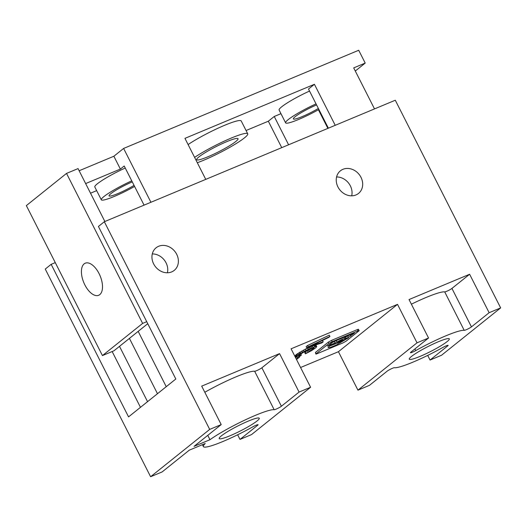 <?xml version="1.0" encoding="UTF-8"?>
<svg xmlns="http://www.w3.org/2000/svg" width="527" height="527" viewBox="0 0 527 527"><rect width="100%" height="100%" fill="white"/><g stroke="black" fill="none" stroke-linecap="round" stroke-linejoin="round"><path stroke-width="0.79" d="M138.179 331.371L166.242 386.686M316.734 346.582L316.081 345.304L314.052 345.514L305.298 349.17L296.088 354.697L295.232 355.824L295.884 357.108L297.116 357.089L300.094 356.12L301.391 355.073L298.651 355.857L299.27 354.921L305.456 351.114L311.681 348.419L314.072 347.925L311.694 350L305.397 353.815L311.543 350.659L315.877 347.715L316.734 346.582L315.614 346.601L308.374 349.302L299.672 353.887L295.884 357.108M311.207 348.604L305.469 351.772L304.744 352.53L305.397 353.815M329.942 336.45L329.289 335.165L307.551 345.514L306.134 346.647L306.78 347.932L321.905 342.886L323.203 341.845L310.95 345.916L328.637 337.491L329.942 336.45L308.203 346.792L306.78 347.932M323.203 341.845L322.55 340.561L321.351 340.962M296.2 357.168L295.575 357.668M358.301 329.599C358.821 329.131 358.479 329.138 357.273 329.619L331.503 340.376L328.347 342.102L315.449 352.438L315.851 354.032L329 343.387L332.155 341.661L357.925 330.897C359.131 330.416 359.473 330.409 358.946 330.877L346.048 341.213L342.893 342.939L317.129 353.703C315.923 354.177 315.581 354.184 316.101 353.722L315.449 352.438M300.568 367.51L338.433 351.7L397.516 304.362L291.082 348.808L310.594 387.266L251.511 434.604L239.996 439.413L257.677 425.243A4.348 0.54 153.1 0 0 258.098 424.716A4.348 0.54 153.1 0 0 252.762 426.85A40.204 5 153.1 0 1 203.389 446.586A40.204 5 153.1 0 1 205.247 443.497L189.305 450.157L162.132 471.928L150.61 476.737L45.256 269.066L51.159 264.33L128.555 416.883L175.82 379.012L98.424 226.465L104.333 221.729L209.693 429.406L150.61 476.737M129.418 338.393L157.481 393.709M207.77 435.361L209.977 439.709L194.035 446.369L221.208 424.591L201.696 386.133L279.567 353.617L261.879 367.787A4.348 0.54 153.1 0 1 257.966 370.059A4.348 0.54 153.1 0 1 254.646 371.252A40.204 5 153.1 0 0 204.812 392.266M254.646 371.252L274.159 409.71A4.348 0.54 153.1 0 0 277.479 408.517A4.348 0.54 153.1 0 0 281.392 406.245L299.072 392.075L279.567 353.617M489.128 312.709L471.448 326.878A4.348 0.54 153.1 0 1 467.535 329.151A4.348 0.54 153.1 0 1 464.215 330.343A40.204 5 153.1 0 0 415.777 350.567A4.348 0.54 153.1 0 1 410.441 352.701A4.348 0.54 153.1 0 1 410.862 352.181L428.543 338.011L409.031 299.553L469.623 274.251L489.128 312.709L500.65 307.9L395.29 100.229L104.333 221.729M469.623 274.251L451.935 288.421L471.448 326.878M427.7 355.409L430.052 360.046L441.573 355.231L500.65 307.9M447.489 345.383L447.739 345.877L430.052 360.046M447.739 345.877A4.348 0.54 153.1 0 0 448.154 345.35A4.348 0.54 153.1 0 0 442.818 347.484A40.204 5 153.1 0 1 394.38 367.714A4.348 0.54 153.1 0 0 391.06 368.907A4.348 0.54 153.1 0 0 387.147 371.179L369.467 385.342L357.945 390.158L417.028 342.82L428.543 338.011M451.935 288.421A4.348 0.54 153.1 0 1 448.022 290.693A4.348 0.54 153.1 0 1 444.702 291.886A40.204 5 153.1 0 0 411.383 304.184M221.386 435.849A22.457 2.793 153.1 0 0 219.219 438.556A22.457 2.793 153.1 0 0 235.147 433.49A22.457 2.793 153.1 0 0 257.097 420.941A22.457 2.793 153.1 0 0 259.264 418.234A22.457 2.793 153.1 0 0 243.336 423.3A22.457 2.793 153.1 0 0 221.386 435.849M310.594 387.266L299.072 392.075M274.159 409.71A40.204 5 153.1 0 0 246.05 419.512A40.204 5 153.1 0 0 209.977 439.709M209.693 429.406L221.208 424.591M397.516 304.362L417.028 342.82M338.433 351.7L357.945 390.158M140.465 407.338L112.152 351.529M119.491 346.344L147.553 401.66M360.982 177.316A14.486 12.352 51.3 0 0 340.402 170.82A14.486 12.352 51.3 0 0 337.939 186.94A14.486 12.352 51.3 0 0 358.518 193.435A14.486 12.352 51.3 0 0 360.982 177.316M351.7 195.82A14.486 12.352 51.3 0 0 350.343 185.84A14.486 12.352 51.3 0 0 336.588 176.96M237.644 434.782L239.996 439.413M411.442 356.483A22.457 2.793 153.1 0 0 409.275 359.183A22.457 2.793 153.1 0 0 425.203 354.124A22.457 2.793 153.1 0 0 447.153 341.568A22.457 2.793 153.1 0 0 449.32 338.868A22.457 2.793 153.1 0 0 433.392 343.933A22.457 2.793 153.1 0 0 411.442 356.483M176.683 254.277A14.486 12.352 51.3 0 0 156.104 247.782A14.486 12.352 51.3 0 0 153.647 263.902A14.486 12.352 51.3 0 0 174.22 270.397A14.486 12.352 51.3 0 0 176.683 254.277M167.402 272.782A14.486 12.352 51.3 0 0 166.045 262.802A14.486 12.352 51.3 0 0 152.29 253.922M55.276 262.611L51.159 264.33M337.478 340.08L330.765 343.248M350.317 334.717L345.409 337.135L344.296 337.227M329.072 346.305L335.778 343.69M358.946 330.877L358.551 329.283M341.173 340.225L337.484 342.431L342.557 339.869L341.173 340.225M334.922 343.624L334.941 343.657C335.956 343.887 338.67 342.754 343.09 340.258L348.281 338.064M334.941 343.637L329.237 346.173L328.044 347.629L330.613 347.326L336.457 344.954L347.985 338.077M354.104 333.169L333.288 341.825L327.32 346.087M347.787 336.14L348.439 337.418L354.407 333.156M348.439 337.418L345.106 338.663M334.447 341.713L335.093 342.991L336.957 342.043C341.371 339.546 344.091 338.413 345.099 338.644L344.441 337.3M335.093 342.991L327.511 345.857M313.591 347.846L313.822 348.301M312.952 348.004L313.341 348.769M312.096 348.281L312.636 349.342M311.042 348.722L311.694 350M309.876 349.48L310.528 350.765M308.71 350.152L309.362 351.43M307.432 350.817L308.084 352.102M305.469 351.772L306.121 353.057M315.64 345.218L316.292 346.496M314.962 345.317L315.614 346.601M314.052 345.514L314.705 346.799M312.333 346.101L312.985 347.379M310.838 346.674L311.49 347.958M309.454 347.253L310.107 348.538M307.728 348.024L308.374 349.302M305.298 349.17L305.95 350.455M303.44 350.126L304.092 351.41M301.819 350.989L302.472 352.267M299.955 352.036L300.607 353.321M299.026 352.609L299.672 353.887M297.735 353.465L298.387 354.743M296.8 354.124L297.445 355.409M296.088 354.697L296.741 355.975M295.607 355.165L296.26 356.45M295.245 355.639L295.891 356.917M300.752 353.808L301.391 355.073M299.369 354.842L299.784 355.659M298.769 355.422L298.987 355.85M307.551 345.514L308.203 346.792M296.517 359.513L299.586 357.056L296.227 358.946M299.257 356.41L299.586 357.056M297.09 357.095L297.511 357.919M280.963 113.674L274.244 116.48L268.335 121.217L246.063 130.518M268.335 121.217L281.741 147.646M374.506 108.905L353.696 67.891L365.211 63.082L358.709 50.263L123.614 148.436L113.865 156.249L79.136 170.755M104.88 221.505L78.042 168.6L66.527 173.409L26.35 205.602L102.442 355.587L142.619 323.4L146.73 321.681M150.926 202.269L123.614 148.436M205.754 179.378L184.951 138.357L314.415 84.294L335.225 125.307M134.056 185.392A18.109 2.253 -26.9 0 1 109.063 195.873A18.109 2.253 -26.9 0 1 110.815 193.692A18.109 2.253 -26.9 0 1 132.284 181.894M113.865 156.249L120.373 169.068L85.637 183.574M66.527 173.409L142.619 323.4M96.665 190.636L90.525 193.205M365.211 63.082L355.29 71.033M274.244 116.48L288.598 144.78M327.88 128.377L318.427 109.748M102.442 355.587L113.964 350.778L147.758 323.697M188.093 144.563A34.044 4.236 -26.9 0 1 220.747 126.974A34.044 4.236 -26.9 0 1 241.221 120.973L247.723 133.792A34.044 4.236 -26.9 0 1 244.429 137.896A34.044 4.236 -26.9 0 1 197.315 162.738M309.54 91.059A26.805 3.333 153.1 0 0 281.701 106.797A26.805 3.333 153.1 0 0 279.106 110.024L285.608 122.844A26.805 3.333 153.1 0 0 318.888 109.484M125.242 168.021A26.805 3.333 153.1 0 0 97.403 183.758A26.805 3.333 153.1 0 0 94.807 186.986L101.316 199.805A26.805 3.333 153.1 0 0 134.589 186.446M120.373 169.068L124.214 165.992L144.069 205.135M328.367 128.173L308.506 89.03L314.415 84.294M99.768 294.626A17.384 8.821 67.3 0 1 98.661 295.285A17.384 8.821 67.3 0 1 84.873 284.923A17.384 8.821 67.3 0 1 84.155 263.856A17.384 8.821 67.3 0 1 85.262 263.197A17.384 8.821 67.3 0 1 99.596 274.686A17.384 8.821 67.3 0 1 99.768 294.626M318.354 108.43A18.109 2.253 -26.9 0 1 293.361 118.911A18.109 2.253 -26.9 0 1 295.113 116.73A18.109 2.253 -26.9 0 1 316.575 104.932M131.743 180.84A26.805 3.333 153.1 0 0 103.905 196.578A26.805 3.333 153.1 0 0 101.316 199.805M235.793 141.499A23.181 2.885 -26.9 0 1 213.139 154.457A23.181 2.885 -26.9 0 1 196.69 159.681A23.181 2.885 -26.9 0 1 198.936 156.894A23.181 2.885 -26.9 0 1 221.59 143.937A23.181 2.885 -26.9 0 1 238.033 138.713A23.181 2.885 -26.9 0 1 235.793 141.499M194.595 157.382A34.044 4.236 -26.9 0 1 227.256 139.793A34.044 4.236 -26.9 0 1 247.723 133.792M316.042 103.878A26.805 3.333 153.1 0 0 288.203 119.616A26.805 3.333 153.1 0 0 285.608 122.844M261.879 367.787L281.392 406.245M414.933 348.914L415.777 350.567M257.433 424.749L257.677 425.243M444.702 291.886L464.215 330.343M328.064 345.409L328.281 345.837M336.305 340.765L336.957 342.043M345.409 337.135L346.061 338.413M350.152 334.843L350.804 336.127M328.347 342.102L329 343.387M357.273 329.619L357.925 330.897M331.503 340.376L332.155 341.661M202.421 444.676L203.389 446.586"/></g></svg>

